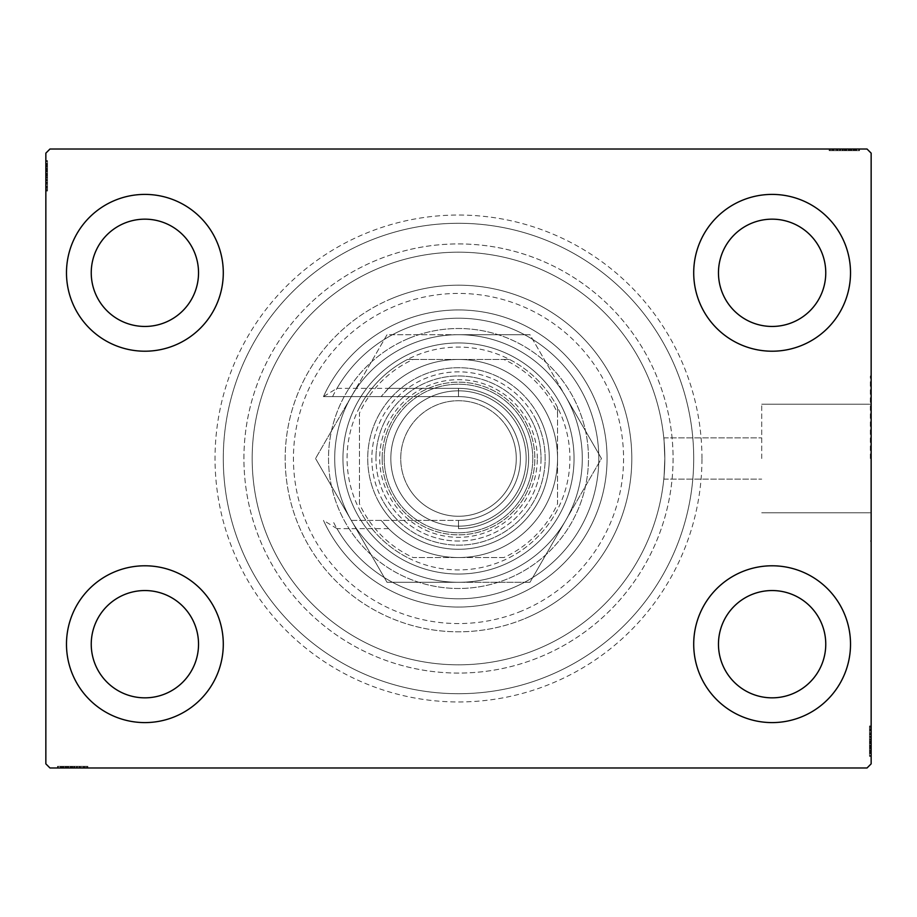 <?xml version="1.0" encoding="UTF-8"?>
<svg xmlns="http://www.w3.org/2000/svg" width="917" height="917" viewBox="0 0 917 917"><rect width="100%" height="100%" fill="white"/><g stroke="black" fill="none" stroke-linecap="round" stroke-linejoin="round"><path stroke-width="0.69" stroke-dasharray="4.58 3.44" d="M701.963 458.5A243.464 243.464 0 0 0 458.5 215.036A243.464 243.464 0 0 0 215.036 458.5A243.464 243.464 0 0 0 458.5 701.963A243.464 243.464 0 0 0 701.963 458.5M223.29 458.5A235.21 235.21 0 0 1 458.5 223.29A235.21 235.21 0 0 1 693.711 458.5A235.21 235.21 0 0 1 458.5 693.711A235.21 235.21 0 0 1 223.29 458.5A235.21 235.21 0 0 1 458.5 223.29A235.21 235.21 0 0 1 693.711 458.5A235.21 235.21 0 0 1 458.5 693.711A235.21 235.21 0 0 1 223.29 458.5M761.718 458.5L761.718 404.191L761.718 458.5M664.825 458.5C663.702 431.873 663.702 431.873 664.825 458.5C663.702 431.873 663.702 431.873 664.825 458.5C663.702 431.873 663.702 431.873 664.825 458.5C663.702 431.873 663.702 431.873 664.825 458.5A206.325 206.325 0 0 1 458.5 664.825A206.325 206.325 0 0 1 252.175 458.5A206.325 206.325 0 0 1 458.5 252.175A206.325 206.325 0 0 1 664.825 458.5C663.702 485.116 663.702 485.116 664.825 458.5C663.702 485.116 663.702 485.116 664.825 458.5C663.702 485.116 663.702 485.116 664.825 458.5C663.702 485.116 663.702 485.116 664.825 458.5A206.325 206.325 0 0 1 458.5 664.825A206.325 206.325 0 0 1 252.175 458.5A206.325 206.325 0 0 1 458.5 252.175A206.325 206.325 0 0 1 664.825 458.5A206.325 206.325 0 0 1 458.5 664.825A206.325 206.325 0 0 1 252.175 458.5A206.325 206.325 0 0 1 458.5 252.175A206.325 206.325 0 0 1 664.825 458.5A206.325 206.325 0 0 1 458.5 664.825A206.325 206.325 0 0 1 252.175 458.5A206.325 206.325 0 0 1 458.5 252.175A206.325 206.325 0 0 1 664.825 458.5M870.325 458.5L870.325 375.97L870.325 458.5M871.15 458.5L871.15 375.97L871.15 458.5M66.483 644.192A78.404 78.404 0 0 1 144.886 565.789A78.404 78.404 0 0 1 223.29 644.192A78.404 78.404 0 0 1 144.886 722.596A78.404 78.404 0 0 1 66.483 644.192A78.404 78.404 0 0 1 144.886 565.789A78.404 78.404 0 0 1 223.29 644.192A78.404 78.404 0 0 1 144.886 722.596A78.404 78.404 0 0 1 66.483 644.192A78.404 78.404 0 0 1 144.886 565.789A78.404 78.404 0 0 1 223.29 644.192A78.404 78.404 0 0 1 144.886 722.596A78.404 78.404 0 0 1 66.483 644.192M693.711 272.808A78.404 78.404 0 0 1 772.114 194.404A78.404 78.404 0 0 1 850.518 272.808A78.404 78.404 0 0 1 772.114 351.211A78.404 78.404 0 0 1 693.711 272.808A78.404 78.404 0 0 1 772.114 194.404A78.404 78.404 0 0 1 850.518 272.808A78.404 78.404 0 0 1 772.114 351.211A78.404 78.404 0 0 1 693.711 272.808A78.404 78.404 0 0 1 772.114 194.404A78.404 78.404 0 0 1 850.518 272.808A78.404 78.404 0 0 1 772.114 351.211A78.404 78.404 0 0 1 693.711 272.808M693.711 644.192A78.404 78.404 0 0 1 772.114 565.789A78.404 78.404 0 0 1 850.518 644.192A78.404 78.404 0 0 1 772.114 722.596A78.404 78.404 0 0 1 693.711 644.192A78.404 78.404 0 0 1 772.114 565.789A78.404 78.404 0 0 1 850.518 644.192A78.404 78.404 0 0 1 772.114 722.596A78.404 78.404 0 0 1 693.711 644.192A78.404 78.404 0 0 1 772.114 565.789A78.404 78.404 0 0 1 850.518 644.192A78.404 78.404 0 0 1 772.114 722.596A78.404 78.404 0 0 1 693.711 644.192M66.483 272.808A78.404 78.404 0 0 1 144.886 194.404A78.404 78.404 0 0 1 223.29 272.808A78.404 78.404 0 0 1 144.886 351.211A78.404 78.404 0 0 1 66.483 272.808A78.404 78.404 0 0 1 144.886 194.404A78.404 78.404 0 0 1 223.29 272.808A78.404 78.404 0 0 1 144.886 351.211A78.404 78.404 0 0 1 66.483 272.808A78.404 78.404 0 0 1 144.886 194.404A78.404 78.404 0 0 1 223.29 272.808A78.404 78.404 0 0 1 144.886 351.211A78.404 78.404 0 0 1 66.483 272.808M243.922 458.5A214.578 214.578 0 0 1 458.5 243.922A214.578 214.578 0 0 1 673.078 458.5A214.578 214.578 0 0 1 458.5 673.078A214.578 214.578 0 0 1 243.922 458.5A214.578 214.578 0 0 1 458.5 243.922A214.578 214.578 0 0 1 673.078 458.5A214.578 214.578 0 0 1 458.5 673.078A214.578 214.578 0 0 1 243.922 458.5M91.241 272.808A53.644 53.644 0 0 1 144.886 219.163A53.644 53.644 0 0 1 198.53 272.808A53.644 53.644 0 0 1 144.886 326.452A53.644 53.644 0 0 1 91.241 272.808M718.469 644.192A53.644 53.644 0 0 1 772.114 590.548A53.644 53.644 0 0 1 825.758 644.192A53.644 53.644 0 0 1 772.114 697.837A53.644 53.644 0 0 1 718.469 644.192M718.469 272.808A53.644 53.644 0 0 1 772.114 219.163A53.644 53.644 0 0 1 825.758 272.808A53.644 53.644 0 0 1 772.114 326.452A53.644 53.644 0 0 1 718.469 272.808M91.241 644.192A53.644 53.644 0 0 1 144.886 590.548A53.644 53.644 0 0 1 198.53 644.192A53.644 53.644 0 0 1 144.886 697.837A53.644 53.644 0 0 1 91.241 644.192M856.18 150.663L829.885 150.663L858.771 150.663L837.657 150.663L840.774 150.663L840.786 149.012L837.29 149.012L859.137 149.012L837.29 149.012L858.771 149.012L837.657 149.012L840.774 149.012L840.774 150.663L837.29 150.663L837.278 149.012L859.137 149.012L829.885 149.012L858.771 149.012L829.885 149.012L858.771 149.012L829.885 149.012L858.771 149.012L829.885 149.012L858.771 149.012L837.278 149.012L837.29 150.663L858.771 150.663L858.771 149.012L829.885 149.012L859.516 149.012L829.885 149.012L858.771 149.012L829.885 149.012L858.771 149.012L858.771 150.663L849.509 150.663L849.509 149.012L849.509 150.663L858.771 150.663L858.771 149.012L858.771 150.663L829.885 150.663L829.885 149.012L829.885 150.663L859.516 150.663L859.516 149.012L829.14 149.012L859.516 149.012L829.14 149.012L859.516 149.012L829.14 149.012L859.516 149.012L859.516 150.663L856.18 150.663L856.18 149.012M867.024 149.012L49.977 149.012L45.85 153.139L45.85 763.861L49.977 767.987L867.024 767.987L871.15 763.861L871.15 153.139L867.024 149.012M848.821 150.663L829.14 150.663L859.516 150.663L829.885 150.663L859.137 150.663L854.323 150.663L856.73 150.663L856.73 149.012L854.323 149.012L859.137 149.012L854.323 149.012L859.137 149.012L854.323 149.012L859.137 149.012L856.73 149.012L856.73 150.663L854.323 150.663L854.323 149.012L854.323 150.663L856.547 150.663L856.547 149.012L832.109 149.012L856.547 149.012L832.109 149.012L856.547 149.012L839.88 149.012L856.547 149.012L856.547 150.663L851.652 150.663L851.652 149.012L851.675 150.663L848.821 150.663L848.821 149.012M60.82 766.337L87.115 766.337L58.229 766.337L79.343 766.337L76.226 766.337L76.214 767.987L79.71 767.987L57.863 767.987L79.71 767.987L58.229 767.987L79.343 767.987L76.226 767.987L76.226 766.337L79.71 766.337L79.722 767.987L57.863 767.987L87.115 767.987L58.229 767.987L87.115 767.987L58.229 767.987L87.115 767.987L58.229 767.987L87.115 767.987L58.229 767.987L79.722 767.987L79.71 766.337L58.229 766.337L58.229 767.987L87.115 767.987L57.484 767.987L87.115 767.987L58.229 767.987L87.115 767.987L58.229 767.987L58.229 766.337L67.491 766.337L67.491 767.987L67.491 766.337L58.229 766.337L58.229 767.987L58.229 766.337L87.115 766.337L87.115 767.987L87.115 766.337L57.484 766.337L57.484 767.987L87.86 767.987L57.484 767.987L87.86 767.987L57.484 767.987L87.86 767.987L57.484 767.987L57.484 766.337L60.82 766.337L60.82 767.987M68.179 766.337L87.86 766.337L57.484 766.337L87.115 766.337L57.863 766.337L62.677 766.337L60.27 766.337L60.27 767.987L62.677 767.987L57.863 767.987L62.677 767.987L57.863 767.987L62.677 767.987L57.863 767.987L60.27 767.987L60.27 766.337L62.677 766.337L62.677 767.987L62.677 766.337L60.453 766.337L60.453 767.987L84.891 767.987L60.453 767.987L84.891 767.987L60.453 767.987L77.12 767.987L60.453 767.987L60.453 766.337L65.348 766.337L65.348 767.987L65.325 766.337L68.179 766.337L68.179 767.987M869.499 753.017L869.499 726.722L869.499 755.608L869.499 734.494L869.499 737.612L871.15 737.623L871.15 734.127L871.15 755.975L871.15 734.127L871.15 755.608L871.15 734.494L871.15 737.612L869.499 737.612L869.499 734.127L871.15 734.116L871.15 755.975L871.15 726.722L871.15 755.608L871.15 726.722L871.15 755.608L871.15 726.722L871.15 755.608L871.15 726.722L871.15 755.608L871.15 734.116L869.499 734.127L869.499 755.608L871.15 755.608L871.15 726.722L871.15 756.353L871.15 726.722L871.15 755.608L871.15 726.722L871.15 755.608L869.499 755.608L869.499 746.346L871.15 746.346L869.499 746.346L869.499 755.608L871.15 755.608L869.499 755.608L869.499 726.722L871.15 726.722L869.499 726.722L869.499 756.353L871.15 756.353L871.15 725.977L871.15 756.353L871.15 725.977L871.15 756.353L871.15 725.977L871.15 756.353L869.499 756.353L869.499 753.017L871.15 753.017M869.499 745.659L869.499 725.977L869.499 756.353L869.499 726.722L869.499 755.975L869.499 751.161L869.499 753.568L871.15 753.568L871.15 751.161L871.15 755.975L871.15 751.161L871.15 755.975L871.15 751.161L871.15 755.975L871.15 753.568L869.499 753.568L869.499 751.161L871.15 751.161L869.499 751.161L869.499 753.384L871.15 753.384L871.15 728.946L871.15 753.384L871.15 728.946L871.15 753.384L871.15 736.718L871.15 753.384L869.499 753.384L869.499 748.49L871.15 748.49L869.499 748.513L869.499 745.659L871.15 745.659M47.501 163.983L47.501 190.278L47.501 161.392L47.501 182.506L47.501 179.388L45.85 179.377L45.85 182.873L45.85 161.025L45.85 182.873L45.85 161.392L45.85 182.506L45.85 179.388L47.501 179.388L47.501 182.873L45.85 182.884L45.85 161.025L45.85 190.278L45.85 161.392L45.85 190.278L45.85 161.392L45.85 190.278L45.85 161.392L45.85 190.278L45.85 161.392L45.85 182.884L47.501 182.873L47.501 161.392L45.85 161.392L45.85 190.278L45.85 160.647L45.85 190.278L45.85 161.392L45.85 190.278L45.85 161.392L47.501 161.392L47.501 170.654L45.85 170.654L47.501 170.654L47.501 161.392L45.85 161.392L47.501 161.392L47.501 190.278L45.85 190.278L47.501 190.278L47.501 160.647L45.85 160.647L45.85 191.023L45.85 160.647L45.85 191.023L45.85 160.647L45.85 191.023L45.85 160.647L47.501 160.647L47.501 163.983L45.85 163.983M47.501 171.341L47.501 191.023L47.501 160.647L47.501 190.278L47.501 161.025L47.501 165.839L47.501 163.432L45.85 163.432L45.85 165.839L45.85 161.025L45.85 165.839L45.85 161.025L45.85 165.839L45.85 161.025L45.85 163.432L47.501 163.432L47.501 165.839L45.85 165.839L47.501 165.839L47.501 163.616L45.85 163.616L45.85 188.054L45.85 163.616L45.85 188.054L45.85 163.616L45.85 180.282L45.85 163.616L47.501 163.616L47.501 168.51L45.85 168.51L47.501 168.487L47.501 171.341L45.85 171.341M47.501 166.206L45.85 166.206M47.501 164.028L45.85 164.028M47.501 190.278L45.85 190.278L47.501 190.278M47.501 173.611L47.501 183.308L47.501 173.611L45.85 173.611L45.85 183.308L45.85 173.611L45.85 183.308L45.85 173.611L47.501 173.611L47.501 183.308L45.85 183.308L47.501 183.308L47.501 173.611L45.85 173.611L47.501 173.611M47.501 161.392L45.85 161.392L47.501 161.392M47.501 168.739L45.85 168.739M47.501 166.963L45.85 166.963M47.501 186.128L47.501 168.464L45.85 168.43L47.501 168.464L47.501 163.616L47.501 175.858L45.85 175.846L47.501 175.858L47.501 188.054L45.85 188.054L47.501 188.054L47.501 184.397L45.85 184.351L47.501 184.397L47.501 188.054L47.501 175.72L45.85 175.709L47.501 175.72L47.501 191.023L45.85 191.023L47.501 191.023L47.501 186.128L45.85 186.128M47.501 191.023L47.501 163.616L47.501 182.873L47.501 179.904L45.85 179.881L47.501 180.282L45.85 180.282L47.501 180.282L47.501 163.616L45.85 163.616L47.501 163.616L47.501 175.858L45.85 175.846L47.501 175.858L47.501 160.647L45.85 160.647L47.501 160.647L47.501 175.709L45.85 175.709L47.501 175.72L47.501 191.023L45.85 191.023M47.501 184.283L45.85 184.283M47.501 180.672L45.85 180.672M47.501 177.795L45.85 177.795M47.501 168.361L45.85 168.361M47.501 183.125L45.85 183.125M47.501 176.97L45.85 176.97M47.501 169.588L45.85 169.588L45.85 175.09L45.85 164.349L45.85 169.588L47.501 169.588L47.501 175.09L47.501 169.588M47.501 187.32L45.85 187.32L45.85 164.349L45.85 187.32L47.501 187.32L47.501 164.349L45.85 164.349L47.501 164.349L47.501 175.479L45.85 175.468L47.501 175.479L47.501 187.32L45.85 187.32L47.501 187.32M47.501 183.068L45.85 183.068M47.501 178.058L45.85 178.058M47.501 175.09L45.85 175.09L47.501 175.09M47.501 174.757L45.85 174.757M47.501 188.054L45.85 188.054M47.501 189.234L45.85 189.234M47.501 164.349L45.85 164.349M47.501 186.506L45.85 186.506M47.501 165.094L45.85 165.094M47.501 170.654L45.85 170.654L47.501 170.654M47.501 179.87L45.85 179.87M47.501 177.44L45.85 177.44M47.501 175.525L45.85 175.525M47.501 170.379L45.85 170.379M47.501 167.123L45.85 167.123M47.501 161.025L47.501 165.839L47.501 161.025L45.85 161.025L47.501 161.025L47.501 163.432L47.501 161.025L45.85 161.025L47.501 161.025L47.501 163.432L45.85 163.432L47.501 163.432L47.501 165.839L45.85 165.839L47.501 165.839L47.501 161.025L47.501 171.892L45.85 171.892L47.501 171.892L47.501 161.025L45.85 161.025M47.501 163.879L45.85 163.879M47.501 179.388L47.501 163.616L45.85 163.616L47.501 163.616L47.501 182.873L45.85 182.873L47.501 182.873L47.501 179.388L45.85 179.388M47.501 167.009L45.85 167.009M47.501 169.026L45.85 169.026M47.501 171.204L45.85 171.204M47.501 174.081L45.85 174.081M47.501 177.336L45.85 177.336M47.501 182.506L45.85 182.506L47.501 182.506M47.501 182.151L45.85 182.151M47.501 175.732L45.85 175.732M47.501 180.282L47.501 171.869L47.501 180.282L45.85 180.282M47.501 171.869L45.85 171.869L47.501 171.869M47.501 163.432L45.85 163.432L47.501 163.432M869.499 750.794L871.15 750.794M869.499 752.972L871.15 752.972M869.499 726.722L871.15 726.722L869.499 726.722M869.499 743.389L869.499 733.692L869.499 743.389L871.15 743.389L871.15 733.692L871.15 743.389L871.15 733.692L871.15 743.389L869.499 743.389L869.499 733.692L871.15 733.692L869.499 733.692L869.499 743.389L871.15 743.389L869.499 743.389M869.499 755.608L871.15 755.608L869.499 755.608M869.499 748.261L871.15 748.261M869.499 750.037L871.15 750.037M869.499 730.872L869.499 748.536L871.15 748.57L869.499 748.536L869.499 753.384L869.499 741.142L871.15 741.154L869.499 741.142L869.499 728.946L871.15 728.946L869.499 728.946L869.499 732.603L871.15 732.649L869.499 732.603L869.499 728.946L869.499 741.28L871.15 741.291L869.499 741.28L869.499 725.977L871.15 725.977L869.499 725.977L869.499 730.872L871.15 730.872M869.499 725.977L869.499 753.384L869.499 734.127L869.499 737.096L871.15 737.119L869.499 736.718L871.15 736.718L869.499 736.718L869.499 753.384L871.15 753.384L869.499 753.384L869.499 741.142L871.15 741.154L869.499 741.142L869.499 756.353L871.15 756.353L869.499 756.353L869.499 741.291L871.15 741.291L869.499 741.28L869.499 725.977L871.15 725.977M869.499 732.717L871.15 732.717M869.499 736.328L871.15 736.328M869.499 739.205L871.15 739.205M869.499 748.639L871.15 748.639M869.499 733.875L871.15 733.875M869.499 740.03L871.15 740.03M869.499 747.412L871.15 747.412L871.15 741.91L871.15 752.651L871.15 747.412L869.499 747.412L869.499 741.91L869.499 747.412M869.499 729.68L871.15 729.68L871.15 752.651L871.15 729.68L869.499 729.68L869.499 752.651L871.15 752.651L869.499 752.651L869.499 741.521L871.15 741.532L869.499 741.521L869.499 729.68L871.15 729.68L869.499 729.68M869.499 733.932L871.15 733.932M869.499 738.942L871.15 738.942M869.499 741.91L871.15 741.91L869.499 741.91M869.499 742.243L871.15 742.243M869.499 728.946L871.15 728.946M869.499 727.766L871.15 727.766M869.499 752.651L871.15 752.651M869.499 730.494L871.15 730.494M869.499 751.906L871.15 751.906M869.499 746.346L871.15 746.346L869.499 746.346M869.499 737.13L871.15 737.13M869.499 739.561L871.15 739.561M869.499 741.475L871.15 741.475M869.499 746.621L871.15 746.621M869.499 749.877L871.15 749.877M869.499 755.975L869.499 751.161L869.499 755.975L871.15 755.975L869.499 755.975L869.499 753.568L869.499 755.975L871.15 755.975L869.499 755.975L869.499 753.568L871.15 753.568L869.499 753.568L869.499 751.161L871.15 751.161L869.499 751.161L869.499 755.975L869.499 745.108L871.15 745.108L869.499 745.108L869.499 755.975L871.15 755.975M869.499 753.121L871.15 753.121M869.499 737.612L869.499 753.384L871.15 753.384L869.499 753.384L869.499 734.127L871.15 734.127L869.499 734.127L869.499 737.612L871.15 737.612M869.499 749.991L871.15 749.991M869.499 747.974L871.15 747.974M869.499 745.796L871.15 745.796M869.499 742.919L871.15 742.919M869.499 739.664L871.15 739.664M869.499 734.494L871.15 734.494L869.499 734.494M869.499 734.849L871.15 734.849M869.499 741.268L871.15 741.268M869.499 736.718L869.499 745.131L869.499 736.718L871.15 736.718M869.499 745.131L871.15 745.131L869.499 745.131M869.499 753.568L871.15 753.568L869.499 753.568M63.044 766.337L63.044 767.987M60.866 766.337L60.866 767.987M87.115 766.337L87.115 767.987L87.115 766.337M70.449 766.337L80.146 766.337L70.449 766.337L70.449 767.987L80.146 767.987L70.449 767.987L80.146 767.987L70.449 767.987L70.449 766.337L80.146 766.337L80.146 767.987L80.146 766.337L70.449 766.337L70.449 767.987L70.449 766.337M58.229 766.337L58.229 767.987L58.229 766.337M65.577 766.337L65.577 767.987M63.8 766.337L63.8 767.987M82.966 766.337L65.302 766.337L65.267 767.987L65.302 766.337L60.453 766.337L72.695 766.337L72.684 767.987L72.695 766.337L84.891 766.337L84.891 767.987L84.891 766.337L81.235 766.337L81.189 767.987L81.235 766.337L84.891 766.337L72.558 766.337L72.546 767.987L72.558 766.337L87.86 766.337L87.86 767.987L87.86 766.337L82.966 766.337L82.966 767.987M87.86 766.337L60.453 766.337L79.71 766.337L76.741 766.337L76.719 767.987L77.12 766.337L77.12 767.987L77.12 766.337L60.453 766.337L60.453 767.987L60.453 766.337L72.695 766.337L72.684 767.987L72.695 766.337L57.484 766.337L57.484 767.987L57.484 766.337L72.546 766.337L72.546 767.987L72.558 766.337L87.86 766.337L87.86 767.987M81.12 766.337L81.12 767.987M77.509 766.337L77.509 767.987M74.632 766.337L74.632 767.987M65.199 766.337L65.199 767.987M79.962 766.337L79.962 767.987M73.807 766.337L73.807 767.987M66.425 766.337L66.425 767.987L71.927 767.987L61.187 767.987L66.425 767.987L66.425 766.337L71.927 766.337L66.425 766.337M84.158 766.337L84.158 767.987L61.187 767.987L84.158 767.987L84.158 766.337L61.187 766.337L61.187 767.987L61.187 766.337L72.317 766.337L72.305 767.987L72.317 766.337L84.158 766.337L84.158 767.987L84.158 766.337M79.905 766.337L79.905 767.987M74.896 766.337L74.896 767.987M71.927 766.337L71.927 767.987L71.927 766.337M71.595 766.337L71.595 767.987M84.891 766.337L84.891 767.987M86.072 766.337L86.072 767.987M61.187 766.337L61.187 767.987M83.344 766.337L83.344 767.987M61.932 766.337L61.932 767.987M67.491 766.337L67.491 767.987L67.491 766.337M76.707 766.337L76.707 767.987M74.277 766.337L74.277 767.987M72.363 766.337L72.363 767.987M67.216 766.337L67.216 767.987M63.961 766.337L63.961 767.987M57.863 766.337L62.677 766.337L57.863 766.337L57.863 767.987L57.863 766.337L60.27 766.337L57.863 766.337L57.863 767.987L57.863 766.337L60.27 766.337L60.27 767.987L60.27 766.337L62.677 766.337L62.677 767.987L62.677 766.337L57.863 766.337L68.729 766.337L68.729 767.987L68.729 766.337L57.863 766.337L57.863 767.987M60.717 766.337L60.717 767.987M76.226 766.337L60.453 766.337L60.453 767.987L60.453 766.337L79.71 766.337L79.71 767.987L79.71 766.337L76.226 766.337L76.226 767.987M63.846 766.337L63.846 767.987M65.864 766.337L65.864 767.987M68.041 766.337L68.041 767.987M70.918 766.337L70.918 767.987M74.174 766.337L74.174 767.987M79.343 766.337L79.343 767.987L79.343 766.337M78.988 766.337L78.988 767.987M72.569 766.337L72.569 767.987M77.12 766.337L68.706 766.337L77.12 766.337L77.12 767.987M68.706 766.337L68.706 767.987L68.706 766.337M60.27 766.337L60.27 767.987L60.27 766.337M853.956 150.663L853.956 149.012M856.134 150.663L856.134 149.012M829.885 150.663L829.885 149.012L829.885 150.663M846.551 150.663L836.854 150.663L846.551 150.663L846.551 149.012L836.854 149.012L846.551 149.012L836.854 149.012L846.551 149.012L846.551 150.663L836.854 150.663L836.854 149.012L836.854 150.663L846.551 150.663L846.551 149.012L846.551 150.663M858.771 150.663L858.771 149.012L858.771 150.663M851.423 150.663L851.423 149.012M853.2 150.663L853.2 149.012M834.034 150.663L851.698 150.663L851.733 149.012L851.698 150.663L856.547 150.663L844.305 150.663L844.316 149.012L844.305 150.663L832.109 150.663L832.109 149.012L832.109 150.663L835.765 150.663L835.811 149.012L835.765 150.663L832.109 150.663L844.442 150.663L844.454 149.012L844.442 150.663L829.14 150.663L829.14 149.012L829.14 150.663L834.034 150.663L834.034 149.012M829.14 150.663L856.547 150.663L837.29 150.663L840.259 150.663L840.281 149.012L839.88 150.663L839.88 149.012L839.88 150.663L856.547 150.663L856.547 149.012L856.547 150.663L844.305 150.663L844.316 149.012L844.305 150.663L859.516 150.663L859.516 149.012L859.516 150.663L844.454 150.663L844.454 149.012L844.442 150.663L829.14 150.663L829.14 149.012M835.88 150.663L835.88 149.012M839.491 150.663L839.491 149.012M842.368 150.663L842.368 149.012M851.801 150.663L851.801 149.012M837.038 150.663L837.038 149.012M843.193 150.663L843.193 149.012M850.575 150.663L850.575 149.012L845.073 149.012L855.813 149.012L850.575 149.012L850.575 150.663L845.073 150.663L850.575 150.663M832.842 150.663L832.842 149.012L855.813 149.012L832.842 149.012L832.842 150.663L855.813 150.663L855.813 149.012L855.813 150.663L844.683 150.663L844.695 149.012L844.683 150.663L832.842 150.663L832.842 149.012L832.842 150.663M837.095 150.663L837.095 149.012M842.104 150.663L842.104 149.012M845.073 150.663L845.073 149.012L845.073 150.663M845.405 150.663L845.405 149.012M832.109 150.663L832.109 149.012M830.928 150.663L830.928 149.012M855.813 150.663L855.813 149.012M833.656 150.663L833.656 149.012M855.068 150.663L855.068 149.012M849.509 150.663L849.509 149.012L849.509 150.663M840.293 150.663L840.293 149.012M842.723 150.663L842.723 149.012M844.637 150.663L844.637 149.012M849.784 150.663L849.784 149.012M853.039 150.663L853.039 149.012M859.137 150.663L854.323 150.663L859.137 150.663L859.137 149.012L859.137 150.663L856.73 150.663L859.137 150.663L859.137 149.012L859.137 150.663L856.73 150.663L856.73 149.012L856.73 150.663L854.323 150.663L854.323 149.012L854.323 150.663L859.137 150.663L848.271 150.663L848.271 149.012L848.271 150.663L859.137 150.663L859.137 149.012M856.283 150.663L856.283 149.012M840.774 150.663L856.547 150.663L856.547 149.012L856.547 150.663L837.29 150.663L837.29 149.012L837.29 150.663L840.774 150.663L840.774 149.012M853.154 150.663L853.154 149.012M851.136 150.663L851.136 149.012M848.959 150.663L848.959 149.012M846.082 150.663L846.082 149.012M842.826 150.663L842.826 149.012M837.657 150.663L837.657 149.012L837.657 150.663M838.012 150.663L838.012 149.012M844.431 150.663L844.431 149.012M839.88 150.663L848.294 150.663L839.88 150.663L839.88 149.012M848.294 150.663L848.294 149.012L848.294 150.663M856.73 150.663L856.73 149.012L856.73 150.663M521.532 611.054A165.06 165.06 0 0 1 305.946 521.532A165.06 165.06 0 0 1 395.468 305.946A165.06 165.06 0 0 1 611.054 395.468A165.06 165.06 0 0 1 521.532 611.054M392.316 298.323A173.313 173.313 0 0 0 298.323 524.684A173.313 173.313 0 0 0 524.684 618.677A173.313 173.313 0 0 1 298.323 524.684A173.313 173.313 0 0 1 392.316 298.323A173.313 173.313 0 0 1 618.677 392.316A173.313 173.313 0 0 1 524.684 618.677A173.313 173.313 0 0 0 618.677 392.316A173.313 173.313 0 0 0 392.316 298.323M414.381 351.715A115.542 115.542 0 0 1 565.285 414.381A115.542 115.542 0 0 1 502.619 565.285A115.542 115.542 0 0 1 351.715 502.619A115.542 115.542 0 0 1 414.381 351.715A115.542 115.542 0 0 1 565.285 414.381A115.542 115.542 0 0 1 502.619 565.285A115.542 115.542 0 0 1 351.715 502.619A115.542 115.542 0 0 1 414.381 351.715M408.867 338.362A129.985 129.985 0 0 1 578.638 408.867A129.985 129.985 0 0 1 508.133 578.638A129.985 129.985 0 0 0 578.638 408.867A129.985 129.985 0 0 0 408.867 338.362A129.985 129.985 0 0 0 338.362 508.133A129.985 129.985 0 0 0 508.133 578.638A129.985 129.985 0 0 1 338.362 508.133A129.985 129.985 0 0 1 408.867 338.362M376.566 260.187A214.578 214.578 0 0 0 260.187 540.434A214.578 214.578 0 0 0 540.434 656.813A214.578 214.578 0 0 0 656.813 376.566A214.578 214.578 0 0 0 376.566 260.187A214.578 214.578 0 0 0 260.187 540.434A214.578 214.578 0 0 0 540.434 656.813A214.578 214.578 0 0 0 656.813 376.566A214.578 214.578 0 0 0 376.566 260.187M368.68 241.114A235.21 235.21 0 0 0 241.114 548.32A235.21 235.21 0 0 0 548.32 675.886A235.21 235.21 0 0 0 675.886 368.68A235.21 235.21 0 0 0 368.68 241.114A235.21 235.21 0 0 0 241.114 548.32A235.21 235.21 0 0 0 548.32 675.886A235.21 235.21 0 0 0 675.886 368.68A235.21 235.21 0 0 0 368.68 241.114M537.316 458.5A78.816 78.816 0 0 0 458.5 379.684A78.816 78.816 0 0 0 379.684 458.5A78.816 78.816 0 0 0 458.5 537.316A78.816 78.816 0 0 0 537.316 458.5M382.16 458.5A76.34 76.34 0 0 1 458.5 382.16A76.34 76.34 0 0 1 534.84 458.5A76.34 76.34 0 0 1 458.5 534.84A76.34 76.34 0 0 1 382.16 458.5A76.34 76.34 0 0 1 458.5 382.16A76.34 76.34 0 0 1 534.84 458.5A76.34 76.34 0 0 1 458.5 534.84A76.34 76.34 0 0 1 382.16 458.5M557.536 413.12L557.536 407.457A111.416 111.416 0 0 1 407.457 557.536A111.416 111.416 0 0 1 407.457 359.464L509.543 359.464A111.416 111.416 0 0 1 557.536 407.457L557.536 503.88A108.94 108.94 0 0 1 503.88 557.536L413.12 557.536A108.94 108.94 0 0 1 359.464 503.88L359.464 413.12A108.94 108.94 0 0 1 413.12 359.464L503.88 359.464A108.94 108.94 0 0 1 557.536 413.12L557.536 503.88M342.958 458.5A115.542 115.542 0 0 0 458.5 574.042A115.542 115.542 0 0 0 574.042 458.5A115.542 115.542 0 0 1 458.5 574.042A115.542 115.542 0 0 1 342.958 458.5A115.542 115.542 0 0 1 458.5 342.958A115.542 115.542 0 0 1 574.042 458.5A115.542 115.542 0 0 0 458.5 342.958A115.542 115.542 0 0 0 342.958 458.5A115.542 115.542 0 0 1 458.5 342.958A115.542 115.542 0 0 1 574.042 458.5A115.542 115.542 0 0 1 458.5 574.042A115.542 115.542 0 0 1 342.958 458.5M413.12 359.464L407.457 359.464A111.416 111.416 0 0 1 509.543 359.464L503.88 359.464M359.464 503.88L359.464 413.12M503.88 557.536L413.12 557.536M359.464 509.543A111.416 111.416 0 0 0 407.457 557.536M557.536 407.457A111.416 111.416 0 0 0 509.543 359.464M407.457 359.464A111.416 111.416 0 0 0 359.464 407.457M509.543 557.536A111.416 111.416 0 0 0 557.536 509.543M388.59 528.65L336.998 528.65A140.301 140.301 0 0 0 598.801 458.5A140.301 140.301 0 0 0 336.998 388.35L458.5 388.35A70.151 70.151 0 0 1 528.65 458.5A70.151 70.151 0 0 1 458.5 528.65A70.151 70.151 0 0 0 528.65 458.5A70.151 70.151 0 0 0 458.5 388.35L388.59 388.35L381.185 396.603A99.036 99.036 0 0 1 525.911 385.942A99.036 99.036 0 0 1 525.911 531.058A99.036 99.036 0 0 1 381.185 520.398L388.59 528.65A99.036 99.036 0 0 0 528.57 528.49A99.036 99.036 0 0 0 528.57 388.51A99.036 99.036 0 0 0 388.59 388.35M323.46 396.603L458.5 396.603A61.898 61.898 0 0 1 520.398 458.5A61.898 61.898 0 0 1 458.5 520.398A61.898 61.898 0 0 0 520.398 458.5A61.898 61.898 0 0 0 458.5 396.603L323.46 396.603A148.554 148.554 0 0 1 607.054 458.5A148.554 148.554 0 0 1 323.46 520.398A148.554 148.554 0 0 0 550.383 575.234A148.554 148.554 0 0 0 550.383 341.766A148.554 148.554 0 0 0 323.46 396.603L336.998 388.35M334.705 458.5A123.795 123.795 0 0 0 458.5 582.295A123.795 123.795 0 0 0 582.295 458.5A123.795 123.795 0 0 1 351.291 520.398L458.5 520.398L351.291 520.398L315.551 458.5L387.031 582.295L458.5 582.295L387.031 582.295L351.291 520.398A123.795 123.795 0 0 1 490.538 338.923A123.795 123.795 0 0 1 582.295 458.5A123.795 123.795 0 0 0 458.5 334.705A123.795 123.795 0 0 0 351.291 520.398A123.795 123.795 0 0 1 351.291 396.603A123.795 123.795 0 0 0 334.705 458.5M532.777 458.5A74.277 74.277 0 0 1 458.5 532.777A74.277 74.277 0 0 1 384.223 458.5A74.277 74.277 0 0 1 458.5 384.223A74.277 74.277 0 0 1 532.777 458.5A74.277 74.277 0 0 1 458.5 532.777A74.277 74.277 0 0 1 384.223 458.5A74.277 74.277 0 0 1 458.5 384.223A74.277 74.277 0 0 1 532.777 458.5A74.277 74.277 0 0 1 458.5 532.777A74.277 74.277 0 0 1 384.223 458.5A74.277 74.277 0 0 1 458.5 384.223A74.277 74.277 0 0 1 532.777 458.5M541.03 458.5A82.53 82.53 0 0 1 458.5 541.03A82.53 82.53 0 0 1 375.97 458.5A82.53 82.53 0 0 0 458.5 541.03A82.53 82.53 0 0 0 541.03 458.5A82.53 82.53 0 0 0 458.5 375.97A82.53 82.53 0 0 0 375.97 458.5A82.53 82.53 0 0 1 458.5 375.97A82.53 82.53 0 0 1 541.03 458.5M332.596 396.603A140.301 140.301 0 0 1 546.268 349.045A140.301 140.301 0 0 1 546.268 567.955A140.301 140.301 0 0 1 332.596 520.398M336.998 528.65L323.46 520.398M383.455 501.828A86.656 86.656 0 0 0 501.828 533.545A86.656 86.656 0 0 0 533.545 415.172A86.656 86.656 0 0 1 501.828 533.545A86.656 86.656 0 0 1 383.455 501.828A86.656 86.656 0 0 1 415.172 383.455A86.656 86.656 0 0 1 533.545 415.172A86.656 86.656 0 0 0 415.172 383.455A86.656 86.656 0 0 0 383.455 501.828M537.121 413.108A90.783 90.783 0 0 1 503.892 537.121A90.783 90.783 0 0 1 379.879 503.892A90.783 90.783 0 0 0 503.892 537.121A90.783 90.783 0 0 0 537.121 413.108A90.783 90.783 0 0 0 413.108 379.879A90.783 90.783 0 0 0 379.879 503.892A90.783 90.783 0 0 1 413.108 379.879A90.783 90.783 0 0 1 537.121 413.108M408.466 487.385A57.771 57.771 0 0 1 429.615 408.466A57.771 57.771 0 0 1 508.534 429.615A57.771 57.771 0 0 0 429.615 408.466A57.771 57.771 0 0 0 408.466 487.385A57.771 57.771 0 0 0 487.385 508.534A57.771 57.771 0 0 0 508.534 429.615A57.771 57.771 0 0 1 487.385 508.534A57.771 57.771 0 0 1 408.466 487.385A57.771 57.771 0 0 0 487.385 508.534A57.771 57.771 0 0 0 508.534 429.615A57.771 57.771 0 0 1 487.385 508.534A57.771 57.771 0 0 1 408.466 487.385M529.969 582.295L565.709 520.398L529.969 582.295L458.5 582.295L529.969 582.295L565.709 520.398A123.795 123.795 0 0 1 351.291 520.398A123.795 123.795 0 0 0 458.5 582.295L529.969 582.295L458.5 582.295A123.795 123.795 0 0 1 351.291 520.398L387.031 582.295L458.5 582.295L387.031 582.295L351.291 520.398A123.795 123.795 0 0 1 351.291 396.603L315.551 458.5L351.291 396.603A123.795 123.795 0 0 1 458.5 334.705L529.969 334.705L458.5 334.705A123.795 123.795 0 0 1 565.709 396.603L601.449 458.5L565.709 396.603A123.795 123.795 0 0 1 458.5 582.295A123.795 123.795 0 0 0 565.709 520.398L601.449 458.5L565.709 396.603A123.795 123.795 0 0 1 565.709 520.398L529.969 582.295M458.5 334.705A123.795 123.795 0 0 1 565.709 396.603L529.969 334.705L387.031 334.705L351.291 396.603A123.795 123.795 0 0 1 565.709 396.603A123.795 123.795 0 0 1 565.709 520.398L601.449 458.5L529.969 334.705L458.5 334.705A123.795 123.795 0 0 0 351.291 396.603L315.551 458.5L351.291 520.398L315.551 458.5L387.031 334.705L458.5 334.705M47.501 171.066L45.85 171.066M47.501 170.768L45.85 170.768M47.501 175.949L45.85 175.949M47.501 173.347L45.85 173.347M869.499 745.934L871.15 745.934M869.499 746.232L871.15 746.232M869.499 741.051L871.15 741.051M869.499 743.653L871.15 743.653M67.904 766.337L67.904 767.987M67.606 766.337L67.606 767.987M72.787 766.337L72.787 767.987M70.185 766.337L70.185 767.987M849.096 150.663L849.096 149.012M849.394 150.663L849.394 149.012M844.213 150.663L844.213 149.012M846.815 150.663L846.815 149.012M458.5 528.65L458.5 520.398L458.5 528.65M458.5 388.35L458.5 396.603L458.5 388.35M517.108 424.663A67.675 67.675 0 0 0 424.663 399.892A67.675 67.675 0 0 0 399.892 492.337A67.675 67.675 0 0 1 424.663 399.892A67.675 67.675 0 0 1 517.108 424.663A67.675 67.675 0 0 1 492.337 517.108A67.675 67.675 0 0 1 399.892 492.337A67.675 67.675 0 0 0 492.337 517.108A67.675 67.675 0 0 0 517.108 424.663M663.793 437.868L761.718 437.868L663.793 437.868M761.718 404.191L870.325 404.191L761.718 404.191M870.325 375.97L871.15 375.97L870.325 375.97M870.325 541.03L871.15 541.03L870.325 541.03M761.718 512.809L870.325 512.809L761.718 512.809M663.793 479.132L761.718 479.132L663.793 479.132"/><path stroke-width="1.38" d="M66.483 644.192A78.404 78.404 0 0 1 144.886 565.789A78.404 78.404 0 0 1 223.29 644.192A78.404 78.404 0 0 1 144.886 722.596A78.404 78.404 0 0 1 66.483 644.192M693.711 272.808A78.404 78.404 0 0 1 772.114 194.404A78.404 78.404 0 0 1 850.518 272.808A78.404 78.404 0 0 1 772.114 351.211A78.404 78.404 0 0 1 693.711 272.808M693.711 644.192A78.404 78.404 0 0 1 772.114 565.789A78.404 78.404 0 0 1 850.518 644.192A78.404 78.404 0 0 1 772.114 722.596A78.404 78.404 0 0 1 693.711 644.192M66.483 272.808A78.404 78.404 0 0 1 144.886 194.404A78.404 78.404 0 0 1 223.29 272.808A78.404 78.404 0 0 1 144.886 351.211A78.404 78.404 0 0 1 66.483 272.808M91.241 272.808A53.644 53.644 0 0 1 144.886 219.163A53.644 53.644 0 0 1 198.53 272.808A53.644 53.644 0 0 1 144.886 326.452A53.644 53.644 0 0 1 91.241 272.808M718.469 644.192A53.644 53.644 0 0 1 772.114 590.548A53.644 53.644 0 0 1 825.758 644.192A53.644 53.644 0 0 1 772.114 697.837A53.644 53.644 0 0 1 718.469 644.192M718.469 272.808A53.644 53.644 0 0 1 772.114 219.163A53.644 53.644 0 0 1 825.758 272.808A53.644 53.644 0 0 1 772.114 326.452A53.644 53.644 0 0 1 718.469 272.808M91.241 644.192A53.644 53.644 0 0 1 144.886 590.548A53.644 53.644 0 0 1 198.53 644.192A53.644 53.644 0 0 1 144.886 697.837A53.644 53.644 0 0 1 91.241 644.192M867.024 149.012L49.977 149.012L45.85 153.139L45.85 763.861L49.977 767.987L867.024 767.987L871.15 763.861L871.15 153.139L867.024 149.012"/></g></svg>
